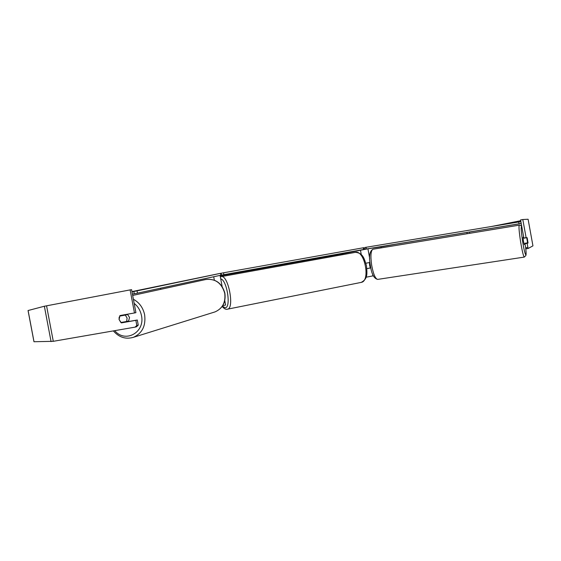<?xml version="1.0" encoding="UTF-8"?>
<svg xmlns="http://www.w3.org/2000/svg" width="561" height="561" viewBox="0 0 561 561"><rect width="100%" height="100%" fill="white"/><g stroke="black" fill="none" stroke-linecap="round" stroke-linejoin="round"><path stroke-width="0.84" d="M222.703 305.682L225.599 305.023M219.302 275.549L220.073 275.437L222.135 286.496M160.741 289.329L160.53 288.2M370.842 267.906L366.901 268.656M373.36 275.802L366.074 277.225M381.2 247.878L381.01 246.84L367.925 248.775L342.582 253.789L342.743 254.645M365.884 263.214L369.965 262.443M370.821 267.807L366.901 268.628M525.005 244.294L524.205 244.421L523.378 240.935L523.076 237.24L523.701 237.142M527.123 237.668L527.915 242.682L527.564 242.843L526.765 237.794L527.123 237.668L526.106 237.64L522.803 219.512L528.104 219.253L532.943 245.858L528.21 248.446L525.973 248.839L524.921 243.839L528.048 243.039L527.27 238.369M524.149 237.997L526.765 237.794M524.5 237.934L524.886 238.025M370.758 267.513L370.246 267.59L369.622 265.276L369.482 262.85L370.001 262.737M370.001 262.765L369.482 262.85M525.341 243.186L525.369 243.642M525.096 243.762L524.963 243.25L527.564 242.843M524.163 238.208L524.535 238.081M122.361 322.231L122.831 322.554L121.351 322.891L135.853 320.331L136.821 325.457L138.258 325.107L137.298 320.001L135.853 320.331M119.156 317.154L119.065 319.511L121.351 322.891M220.157 275.886L342.582 253.789M381.017 246.854L394.692 244.386M525.65 247.864L527.894 247.464L527.158 243.439M527.894 247.464L528.21 248.446M526.106 237.64L523.862 238.046L520.566 219.933L522.803 219.512M525.811 243.116L524.921 243.839M135.916 312.652L134.472 312.961L130.131 289.897L131.59 289.665L135.916 312.652M138.258 325.107L136.484 326.783L135.047 327.14L53.288 341.312L33.969 341.733L28.05 310.535L44.361 306.243L130.131 289.897M491.597 226.483L520.706 220.711M532.943 245.844L528.104 219.253M121.414 315.303L121.057 315.843M122.831 322.554L137.298 320.001M135.047 327.14L136.821 325.457M134.472 312.961L119.97 315.562L119.093 319.504L120.874 322.498L126.604 321.488L127.109 318.08L125.32 315.079L119.605 316.102M525.839 243.432L528.048 243.039M357.68 250.718L220.087 275.521M219.947 275.444L221.469 275.121L221.118 273.263L223.523 272.8L363.248 247.787L363.879 247.703L364.194 249.407L362.168 249.82M220.536 273.389L221.118 273.263M223.523 272.8L223.874 274.666L363.563 249.505L363.248 247.787M364.194 249.407L363.563 249.505M223.874 274.666L221.469 275.121M369.489 248.544L521.218 223.509M521.211 223.467L520.755 221.658L518.736 221.981L519.03 223.811L366.368 249L366.095 247.282L364.867 247.492L365.148 249.21L366.845 248.958M518.736 221.981L366.095 247.282M519.03 223.811L521.043 223.481M365.148 249.21L366.368 249M128.49 321.558L129.528 317.435L127.431 314.223M126.604 321.488L128.301 321.025L127.845 321.67M122.761 322.161L123.259 322.477M121.134 315.71L121.555 315.282M125.32 315.079L127.017 314.637L126.639 314.363M127.017 314.637L121.309 315.668M132.431 294.139L134.282 293.789L133.82 291.496L137.038 290.864L137.494 293.158L220.894 275.206L220.529 273.34L219.61 273.502L131.961 291.608M132.003 291.839L133.82 291.496M137.038 290.864L220.529 273.34M137.494 293.158L134.282 293.789M214.351 280.17L213.713 276.755M372.932 275.921L372.574 273.985M361.284 254.673L360.45 250.157M369.699 258.376L367.925 248.775M521.968 227.647C521.569 225.964 520.671 225.136 519.262 225.164C518.652 226.216 519.086 231.693 520.573 241.588C522.165 251.118 523.399 256.286 524.276 257.092L525.874 255.514C525.86 254.96 526.463 255.564 525.692 247.983M525.692 247.976C527.095 259.967 524.766 255.227 522.593 241.237C520.931 229.758 520.727 225.242 521.975 227.682M371.655 265.15C370.386 255.788 370.821 250.479 372.96 249.231C369.587 251.16 368.717 256.524 370.358 265.332C371.522 273.915 373.97 278.607 377.693 279.392C375.351 278.859 373.338 274.112 371.655 265.15M377.735 279.385L524.276 257.092M467.145 233.741L466.913 232.471M469.732 233.313L469.501 232.044M53.288 341.312L46.563 305.801M51.072 341.635L44.361 306.243M34.011 341.747L28.092 310.521M221.174 276.65L221.174 276.65C228.194 274.329 234.8 308.487 227.471 309.202L227.233 309.237M222.366 306.194L225.164 307.758C231.328 307.968 227.044 279.988 220.711 278.859M361.06 282.421L361.2 282.393C370.758 281.159 364.65 249.715 355.365 252.359L355.33 252.366M133.399 299.272C139.275 302.477 143.013 307.603 144.612 314.644C146.028 325.738 142.284 333.297 133.378 337.329C125.685 339.517 119.009 337.378 113.357 330.899M114.725 330.66C125.334 343.549 145.495 332.259 141.414 315.317C140.348 310.359 137.929 306.383 134.17 303.375M214.106 312.189L215.024 311.902C222.591 308.515 225.824 302.281 224.716 293.207C221.637 282.989 215.305 278.431 205.719 279.525L132.684 295.444M225.599 305.03L224.779 300.633M372.96 249.231L519.255 225.164M221.223 276.636L355.365 252.359C363.269 252.983 364.257 258.859 366.48 265.69C366.978 272.87 368.311 278.698 361.2 282.393L227.058 309.265C225.725 309.588 224.105 308.655 222.184 306.46M221.125 276.657L220.347 276.91M133.378 337.329L215.024 311.902C222.717 308.445 226.006 302.197 224.884 293.151C221.847 282.975 215.459 278.438 205.719 279.525"/></g></svg>
